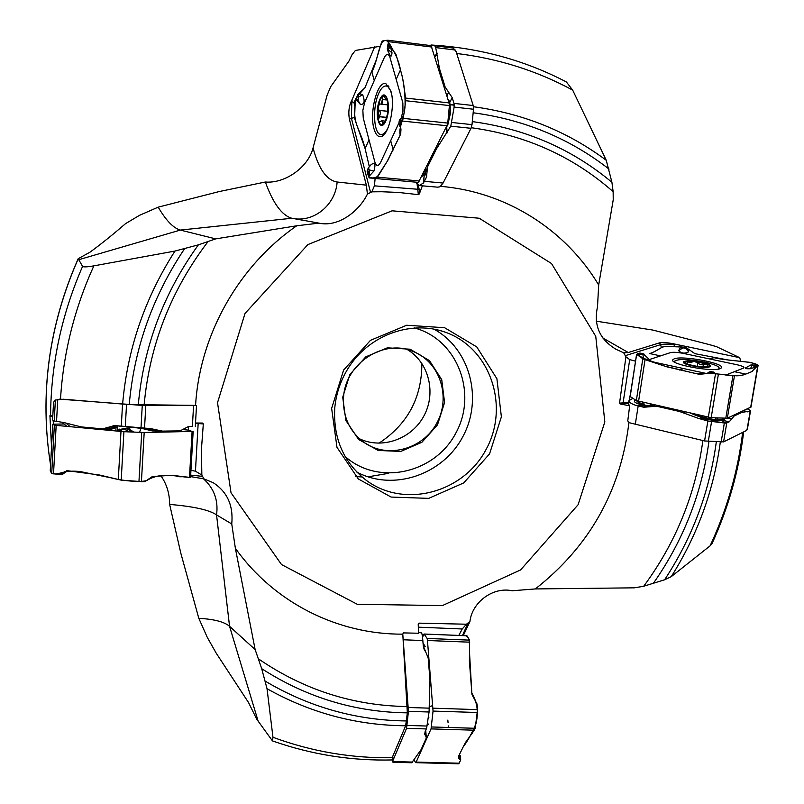 <?xml version="1.0" encoding="UTF-8"?>
<svg xmlns="http://www.w3.org/2000/svg" width="804" height="804" viewBox="0 0 804 804"><rect width="100%" height="100%" fill="white"/><g stroke="black" fill="none" stroke-linecap="round" stroke-linejoin="round"><path stroke-width="1.21" d="M375.116 178.478L374.423 185.845L419.196 189.372L419.356 193.915L422.361 185.835L437.738 187.171L439.999 186.799L443.064 183.051L471.023 128.308L472.008 124.63L473.496 109.233L473.214 105.535L456.109 51.607L453.335 48.089L450.28 47.255M440.642 186.347C506.641 191.824 565.805 230.034 598.678 284.978L613.231 199.844L613.14 191.684L611.924 182.287L606.256 160.287L572.669 90.108L566.378 81.948M428.532 45.305L432.24 45.195M195.553 405.437L195.724 402.995C200.588 333.248 239.381 265.28 296.766 225.773L215.683 238.878L198.377 244.858L174.981 251.059L93.857 265.853C87.274 267.018 83.515 267.199 82.571 266.395L78.199 258.697L89.917 252.235C100.842 244.275 112.701 234.758 125.494 223.683L139.574 215.301L158.197 207.151L219.271 191.543L265.36 182.016C284.696 183.774 308.254 167.503 313.068 147.876L327.097 95.234L330.665 86.742L348.906 61.154L352.031 54.722L355.398 50.451L380.352 46.24M63.154 399.206L129.233 404.593L194.347 405.367L196.427 405.487L196.477 406.08M51.536 447.225L49.948 416.181L50.009 415.377L52.793 416.281M272.455 740.906L272.978 737.288L267.028 688.706L261.702 668.677L255.139 649.572L235.371 548.278L231.753 523.977L216.547 514.912C209.402 509.957 193.754 506.46 169.634 504.409L180.89 553.464L198.809 618.316L207.362 637.522L216.316 653.33L248.557 702.575L256.667 719.088L272.455 740.906C311.661 754.675 351.81 761.016 392.905 759.931M169.634 504.409C169.644 493.787 166.79 484.309 161.061 475.968M596.256 321.168L653.009 330.102L709.842 344.735L716.535 346.675L739.72 357.69L740.755 361.287M598.678 284.978L597.513 306.806C593.493 325.318 599.663 339.479 616.045 349.298L623.693 352.805L625.934 356.825L619.552 403.106L623.09 402.894L623.663 403.859L620.316 404.01L619.552 403.106M620.316 404.01L629.663 405.779L627.763 420.964L629.291 422.723L704.575 440.954L723.59 441.878L746.293 430.592L747.418 428.974M712.324 542.921L710.093 545.846L671.27 576.629L664.596 579.784L643.702 586.247L634.436 587.824L535.313 588.94L512.158 590.759C492.762 586.508 471.898 602.528 469.928 621.613L466.431 624.216L418.984 623.14L418.251 627.03M392.925 762.222L392.895 760.644L406.563 728.334L408.432 711.339L402.794 634.245L403.276 632.899L418.542 633.23L418.211 623.984L418.984 623.14M231.753 523.977C233.482 505.545 227.281 491.767 213.13 482.661L203.925 478.872L201.844 475.033L201.422 449.416L203.322 423.909L198.156 423.577L198.096 423.004M195.513 423.004L202.688 423.055L203.322 423.909M296.766 225.773L318.947 223.13C338.444 227.512 359.217 211.06 367.438 194.065L371.82 191.844L381.679 191.744L398.312 192.427L418.351 194.648L417.145 184.578M419.356 193.915L418.351 194.648M392.895 760.644L392.744 756.373L405.648 725.771L407.337 712.857L402.794 634.245M709.329 366.815L706.615 366.493L708.093 365.036L706.987 364.071L700.585 364.664L694.666 361.438L691.812 361.87L691.882 362.574L684.646 361.488L694.666 361.438L706.987 364.071C710.083 365.227 710.887 366.132 709.409 366.785L699.349 366.855L686.907 364.182L684.254 362.845L684.646 361.488L685.309 363.117M718.444 369.096L719.198 368.473C719.469 366.473 714.525 364.333 704.364 362.041C688.345 359.076 678.445 358.765 674.656 361.117L675.099 362.423M687.249 362.272L686.938 364.192M703.52 364.152L703.028 367.167M697.822 362.936L697.229 366.574M642.808 402.211L643.18 402.844L643.371 402.332M717.269 418.02L717.781 418.05M645.21 402.754L642.748 403.176L644.386 402.563M632.859 398.362L628.979 400.613C628.638 402.07 630.889 403.648 635.743 405.327L643.753 407.236L656.597 406.231L679.46 411.467L698.676 418.462L707.872 420.984L725.781 423.165L729.228 421.819L734.132 415.99L741.831 412.412L750.232 411.005L750.413 410.472L747.449 408.914M628.919 401.045L628.457 404.04L629.663 405.779M636.276 400.533L638.808 402.904L637.743 403.628C634.235 402.281 633.482 401.156 635.492 400.241L635.693 400.161M640.607 401.698L638.808 402.904L646.798 405.678L651.33 405.176L651.732 406.1L645.793 406.442L637.743 403.628M697.179 414.653L704.334 417.618L716.093 419.949L717.279 420.974L705.46 419.145L690.214 413.055M703.771 417.417L702.746 418.331L698.676 418.462M704.334 417.618L703.51 418.603L699.53 418.733M705.852 416.643L706.284 418.15L705.46 419.145M715.51 417.929L716.093 419.949L720.344 419.638L721.53 420.653L717.279 420.974M720.344 419.638L725.781 423.165M720.535 419.618L721.801 419.386L723.087 420.412L721.831 420.643L726.072 423.145M721.801 419.386L722.726 418.914L724.193 419.809L723.087 420.412L729.228 421.819M724.746 418.422L724.193 419.809M722.484 418.301L722.726 418.914L722.886 418.321M644.597 405.025L643.542 405.749L635.743 405.327M644.868 405.115L643.863 405.879L636.175 405.457M646.798 405.678L643.753 407.236M650.938 404.07L648.104 406.754M655.079 405.015L652.486 405.819L651.943 404.945L653.019 404.543M717.238 418.02L716.485 417.979M359.468 438.773C382.131 449.647 411.678 439.014 423.899 415.959C436.401 393.045 428.984 362.534 407.407 349.619M355.881 476.621L361.77 476.943M367.971 476.842L388.302 473.385M343.559 397.156C342.584 416.753 349.69 432.029 364.875 442.994C388.292 458.933 423.195 448.974 436.884 422.944C451.064 397.166 440.12 362.554 413.909 351.8C384.402 338.122 345.408 362.976 343.559 397.156M421.859 363.398C421.899 397.729 407.588 424.341 378.925 443.225M342.725 397.266L349.84 374.513L365.8 356.845L387.337 347.83L410.07 349.207L429.457 360.604L441.728 379.639L444.572 402.543L437.507 424.854L421.909 442.27L400.784 451.426L378.192 450.461L358.574 439.446L345.871 420.472L342.725 397.266M677.119 346.444L674.395 346.423M739.72 357.69L676.908 344.544L674.455 344.625L674.003 346.413M597.704 321.419L596.347 321.861M674.455 344.625C668.134 343.991 663.521 344.001 660.617 344.655L659.431 342.886L628.276 352.524L623.693 352.805M659.431 342.886C663.622 342.213 669.451 342.755 676.908 344.544M629.371 400.101L631.512 387.237M635.522 361.187L629.713 359.609L623.09 402.894L628.718 402.291M661.411 347.629L660.617 344.655L625.643 355.569M629.713 359.609L625.934 356.825M463.255 635.612L469.928 621.613M462.461 635.582L467.647 623.783M458.813 635.431L462.23 628.979L466.431 624.216M462.23 628.979L418.281 627.17M423.678 634.366L422.04 634.306M427.889 720.032L427.567 722.223M428.22 717.801L428.854 717.49L428.12 718.464M425.215 646.235L423.306 646.195M423.607 647.773L425.437 651.541M420.994 632.738C421.758 632.698 422.301 634.527 422.623 638.245L423.286 645.944L428.18 657.933L429.979 680.104L429.065 712.002L426.683 727.69L424.542 733.921L426.261 737.087L426.05 738.585L421.145 749.529L411.789 762.755M424.994 650.898L424.09 649.18M423.256 645.511L424.703 645.672L423.075 643.23M423.195 644.748L424.07 646.094M190.598 476.611L203.925 478.872M255.139 649.572L229.552 626.306C224.356 621.834 214.105 619.17 198.809 618.316M53.416 424.14L53.154 420.582M190.689 475.114L202.206 476.34M190.96 470.32L195.442 471.204L201.844 475.033M195.442 471.204L198.156 423.577L195.493 423.346M183.312 429.637L188.367 430.1L188.578 426.462M53.566 402.271L55.375 400.04L63.184 399.236M59.576 399.136L142.258 405.417L196.427 405.487M126.62 431.808L125.705 428.984L121.404 429.457L121.896 431.557M132.037 432.049L126.861 428.421L128.087 431.879M180.729 430.823L180.086 431.708M179.322 431.728L179.915 430.894M121.655 429.075L127.112 428.04L134.047 432.14M127.112 428.04L125.705 428.984L124.932 428.522M192.397 426.311L188.628 426.462L180.086 430.884L162.478 431.105L150.78 428.632L114.55 425.557L102.59 428.894L81.214 426.904L63.767 422.522L54.23 421.005L52.592 419.959M161.956 431.055L152.348 430.924L142.358 428.552L130.107 427.014M152.348 430.924L154.891 430.401M139.504 432.371L141.082 428.08M128.982 430.009L130.228 427.306L122.429 426.261M122.118 426.331L119.645 426.019M119.706 426.15L117.233 425.798M119.826 429.024L117.414 430.974L117.716 426.231L116.188 427.326L113.957 426.763L116.057 425.688M103.967 428.914L110.48 428.793L113.575 427.145L115.927 427.638L110.319 429.597L109.444 428.813M108.56 427.225L113.957 426.763M374.674 46.893L352.082 99.696L351.84 101.756L353.921 102.399L356.222 98.359M313.068 147.876C318.565 168.82 326.585 180.196 337.127 182.016L366.343 185.151L367.438 194.065M370.503 192.206L351.408 118.248L349.398 119.253L366.343 185.151M349.398 119.253C348.152 111.826 349.047 105.314 352.082 99.696M215.683 238.878L180.337 230.075C173.413 228.125 166.026 220.487 158.197 207.151M78.511 259.782L180.337 230.075L291.832 218.256L318.414 223.03M291.832 218.256C281.872 215.382 273.048 203.301 265.36 182.016M374.423 185.845L371.82 191.844M354.604 117.565L351.408 118.248L351.84 101.756M355.016 106.62L353.921 102.399M415.437 182.136L419.185 185.543L423.326 183.121L424.371 181.342L426.542 176.991L427.467 167.021L436.411 148.951L450.793 126.178L454.129 107.093L453.969 103.394L452.17 97.565L445.125 87.003L439.476 68.591L435.718 47.587L434.763 45.768L433.396 45.145L431.165 45.647M447.908 121.484L449.346 113.032L450.652 112.289L447.727 125.183L445.707 128.117M446.31 126.891L446.692 133.564M446.652 126.208L447.114 132.881M447.406 124.469L447.727 125.183M449.396 105.716L450.079 105.213L450.652 112.289M449.426 105.314L450.049 104.761L454.25 105.153M449.094 103.123L449.717 102.58L450.049 104.761L454.23 104.701M448.471 101.073L448.923 100.399L449.717 102.58L452.17 97.565M447.888 99.153L448.923 100.399M423.607 172.79L424.17 174.076L421.608 176.82M423.718 172.558L424.371 173.905L423.326 183.121M424.371 171.252L425.306 172.649L424.371 173.905L423.537 182.82M425.085 169.805L426.009 170.95L425.306 172.649L426.542 176.991M425.889 168.167L426.009 170.95M385.729 119.997L382.905 124.027L382.312 124.248L382.563 122.901L383.89 123.042M382.473 123.052L383.769 123.193M382.372 99.495L387.387 100.048C386.272 96.369 384.704 95.173 382.694 96.45C380.684 98.088 379.176 101.465 378.161 106.6L379.789 103.816L380.533 104.108C382.493 103.646 383.106 102.108 382.372 99.495L382.694 96.45L383.478 96.229L386.875 99.957L386.824 98.601L387.719 101.485L387.498 113.907L385.739 119.967L382.905 124.027C380.895 125.213 379.347 123.967 378.272 120.298L378.161 106.6L378.885 110.349L380.041 111.374L380.453 113.274L378.272 120.298L379.398 121.806L381.96 120.781L382.563 122.901M382.292 99.314L386.553 99.786M379.066 116.691L386.634 117.495M379.016 110.349L387.9 111.304M391.689 94.641C390.493 89.344 388.654 86.46 386.171 85.998C383.548 85.787 381.076 88.229 378.764 93.314C372.202 107.143 373.629 134.479 380.985 134.509C383.528 134.68 385.96 132.278 388.262 127.303M382.413 99.334L381.297 103.957M636.587 354.283L630.095 396.452L636.336 400.573L711.178 417.698L727.329 418.211L750.966 407.065M755.659 365.277L752.202 364.895L750.494 368.724L755.368 367.106L753.358 365.87L756.001 366.282L752.253 371.468L745.76 374.091C742.996 375.247 739.821 375.82 736.253 375.8L718.394 374.192L710.043 372.202L713.922 373.267M709.701 372.363L705.801 373.659L699.349 374.352L666.596 366.755L642.818 358.735L636.688 354.383L639.652 353.137L637.652 353.649L637.652 354.654L643.361 358.353C647.069 359.629 648.768 359.73 648.436 358.644L648.265 358.463M725.781 375.066L743.62 368.051C744.805 367.157 742.645 366.071 737.157 364.775L683.37 353.398C677.601 352.303 673.35 352.031 670.616 352.574L650.134 359.298C648.597 360.172 650.547 361.267 655.974 362.594L706.274 373.458M713.821 372.413L710.666 371.559L709.731 371.991L714.093 372.895M720.203 368.644C712.465 372.302 669.591 364.323 672.727 359.88L674.224 358.815C682.727 355.278 725.751 363.488 721.359 367.9L720.203 368.644M688.696 351.81C684.847 353.82 681.48 353.438 678.586 350.675L680.496 347.439L682.606 347.107L686.053 348.504L688.696 351.81L687.963 348.856L694.907 353.659L728.183 360.011L750.695 362.423L757.961 365.177L755.006 365.961M756.001 366.282L757.318 365.76M650.959 353.167L649.722 353.559C652.858 352.584 656.556 350.715 660.848 347.951L664.556 346.323L682.305 347.057M682.707 347.479L686.224 347.83M682.606 347.107L686.304 347.881L682.606 347.107M683.189 347.861L687.963 348.856L686.325 347.851M639.481 353.137L640.346 353.147L638.838 353.619L641.049 354.192L638.738 353.639M641.813 353.408L640.486 353.157M640.959 353.911L643.089 353.659L640.346 353.147M750.494 368.724C746.383 368.855 744.725 368.594 745.529 367.941L750.765 365.026M752.202 364.895L750.825 364.996L753.358 365.87L756.283 365.388M400.402 120.841L400.683 120.309L401.226 121.675L399.638 120.459L398.925 122.962L400.975 128.992L400.704 133.977L387.076 161.564L376.131 178.568L418.422 182.407L446.883 125.746L447.758 123.092L449.406 105.565L449.034 102.902L431.105 45.637L387.689 40.21L389.297 46.361L388.543 41.999M389.628 46.099L395.91 54.109L400.452 69.898C403.538 80.621 402.824 80.47 404.965 93.515L405.779 100.389L403.276 118.369L401.739 122.349L399.638 125.243M399.467 120.047L403.688 115.414M401.206 117.977L402.955 111.193L402.854 102.882L389.93 57.285C388.362 53.325 386.453 53.486 384.191 57.787L364.574 102.721L362.855 110.359L363.237 117.947L374.905 162.197C376.403 166.398 378.272 166.528 380.513 162.599L398.844 123.082M399.236 124.097L399.648 124.972L401.226 121.675M400.161 125.756L401.739 122.349M390.915 91.143C395.699 106.289 388.322 137.363 380.302 136.65C377.558 136.65 375.458 134.027 373.991 128.781C369.086 112.64 377.578 80.068 385.96 83.767L390.915 91.143M369.348 166.75L365.086 148.529C362.343 138.017 361.679 137.956 356.845 125.213L354.574 118.268L355.207 101.746L356.634 97.384M387.628 40.2L382.222 41.014L381.408 42.682L376.352 59.767L364.986 87.686L358.936 93.535L362.654 94.681C365.147 101.214 364.423 104.5 360.473 104.54L356.544 100.118L356.373 97.987L357.77 94.751L356.373 97.987M357.77 94.751L358.936 93.535L358.524 95.867L357.901 95.184L356.504 98.5L357.247 99.857L356.463 98.56M357.147 99.314L357.82 99.646L358.795 96.922L357.901 95.184M418.422 182.407L369.257 177.915L367.257 171.443L368.061 175.041L369.368 175.955L373.91 171.071C375.88 164.177 374.955 162.026 371.146 164.599L368.533 167.724M367.247 170.729L367.187 171.684M367.719 169.342L367.277 170.709L368.142 173.935L368.996 171.986L368.172 174.086M368.192 168.317L367.277 170.709M388.131 49.536L387.458 50.23L387.337 48.34L388.131 49.536L388.633 48.391L390.643 47.466L392 52.833C391.709 56.19 391.046 56.963 390.01 55.164L387.538 50.391M392 52.833L388.422 49.948L389.186 47.114L388.181 43.999L387.618 46.17L388.191 43.858M388.633 48.391L389.186 47.114M188.367 430.1L192.096 431.446L144.187 432.492L123.906 431.698L54.35 425.205L52.793 424.19L64.069 423.989M60.973 474.471L62.27 474.27L65.375 471.476L60.199 473.767L61.255 474.33L58.672 474.31L67.566 470.732L99.374 474.993L121.203 480.139L142.539 481.676M144.911 481.596L152.448 476.491L166.187 475.656C175.232 475.114 175.202 475.878 185.824 476.943L190.357 477.445M144.599 481.616L141.092 481.696M192.096 431.446L189.483 477.375C176.086 476.651 161.122 471.636 146.851 480.47C140.539 482.782 120.309 480.46 110.872 477.787L85.747 472.722C77.295 470.621 69.174 470.652 61.385 472.792C55.838 474.35 52.501 474.34 51.355 472.762L50.24 470.943L52.793 424.19L50.24 470.973L51.717 473.345L59.647 474.491M58.672 474.31L54.943 473.888M62.742 474.199L59.325 474.491M422.522 637.18L424.08 634.054L427.125 638.436L427.457 640.507L433.054 711.078L431.044 728.896L416.15 762.081L415.578 762.604L413.99 759.609M458.662 763.78L460.581 760.403L458.431 757.298L458.642 756.142L463.184 746.906C466.29 740.605 466.933 740.675 472.42 732.916L475.214 728.293L477.546 709.63L477.023 704.002L471.968 694.535L469.395 661.26L469.576 640.135L466.953 635.793L424.08 634.054M466.461 636.225C468.913 636.507 469.938 642.084 469.536 652.938L471.827 693.068C477.395 702.394 478.742 712.726 475.847 724.062C471.556 733.901 467.335 741.519 463.184 746.906L458.531 756.403L458.732 758.232L460.26 759.85L458.652 756.112M460.26 759.85L460.531 757.911L460.571 760.222M460.581 757.961L460.652 758.875M750.655 407.427L757.81 365.599L751.67 371.709L745.76 374.091C740.002 375.81 739.489 376.161 728.213 375.347C717.811 373.579 707.188 373.026 696.324 373.699L664.295 366.001L643.723 359.177C639.853 356.926 637.934 355.046 637.954 353.549M638.215 353.469L639.431 353.137M653.793 352.011L662.496 347.006C667.682 346.021 674.295 346.042 682.325 347.057M686.515 347.931L688.144 349.087M713.56 357.599C729.64 361.388 754.353 361.036 758.092 365.448M371.739 72.079C377.518 62.169 379.046 40.753 385.005 40.592C386.794 39.808 389.277 42.642 392.463 49.064C396.573 55.898 399.236 62.843 400.452 69.898C403.688 80.249 405.236 92.078 405.095 105.364C404.402 118.821 398.382 127.122 400.191 135.082L387.95 160.147L378.081 176.156C374.754 178.217 371.619 178.498 368.684 177.011M365.167 148.81L357.187 126.097C354.061 117.846 353.78 108.5 356.353 98.048M356.865 96.842L364.956 87.757M447.828 720.103L448.069 722.806M448.33 725.901L448.471 727.479M418.281 185.322L419.196 189.372M473.476 106.741C523.092 113.475 567.353 131.323 606.256 160.287M609.04 169.101C569.604 138.409 524.308 119.625 473.154 112.771M572.669 90.108C536.911 70.762 498.259 58.551 456.702 53.486M472.3 121.605C525.494 128.761 572.036 148.981 611.924 182.287M613.14 191.684C573.121 156.468 525.836 135.152 471.295 127.725M184.578 248.737C152.659 296.324 134.218 348.273 129.233 404.593M122.61 404.171C127.354 349.207 144.81 298.163 174.981 251.059M93.857 265.853C74.44 308.605 63.325 353.036 60.501 399.166M207.864 241.813C170.86 290.525 149.604 344.996 144.097 405.216M138.268 405.025C143.574 346.514 163.604 293.128 198.377 244.858M50.572 415.748C50.953 364.282 61.627 314.505 82.571 266.395M78.149 258.978C48.652 326.082 39.456 394.714 50.562 464.893M628.939 422.381C620.748 490.872 589.533 546.398 535.313 588.94M402.814 634.155C338.213 634.567 274.224 603.01 235.371 548.278M217.522 402.703L231.029 492.782L281.531 564.579L357.257 604.266L442.341 605.603L520.59 569.935L578.086 504.741L604.829 421.969L595.754 336.323L551.524 263.551L479.204 218.226L392.091 210.819L307.902 244.577L245.029 313.439L217.522 402.703M265.26 681.179C309.188 707.168 356.303 720.424 406.593 720.947M405.648 725.771C356.614 725.369 310.404 713.017 267.028 688.706M272.978 737.288C311.912 751.629 351.901 758.433 392.945 757.7M258.556 658.938C303.852 689.922 353.469 705.791 407.427 706.545M407.337 712.857C354.986 712.183 306.445 697.46 261.702 668.677M710.093 545.846C726.937 509.696 737.791 471.878 742.665 432.391M664.596 579.784C692.324 537.655 709.56 491.686 716.314 441.878M720.314 442.069C713.741 490.4 697.39 535.253 671.27 576.629M643.702 586.247C675.883 542.64 695.611 494.078 702.867 440.552M708.927 441.517C701.862 493.405 683.229 540.831 653.019 583.815M701.721 362.423C685.119 358.835 675.229 362.212 692.174 365.85C709.218 369.518 718.615 365.971 701.721 362.423M687.39 362.383L687.088 364.252M697.832 363.046L697.259 366.584M703.389 364.232L702.907 367.167M750.232 411.005L746.996 429.909M726.766 422.974L723.59 441.878M724.334 423.085L721.138 442.11M711.56 421.688L708.284 441.486M707.872 420.984L704.575 440.954M638.165 405.95L635.271 424.582M652.305 404.382L651.943 404.945M642.748 403.176L642.094 402.04M718.153 418.07L717.238 418.472M679.46 411.467L680.807 410.904M656.597 406.231L657.973 405.678M683.541 412.713L685.35 411.949M731.69 418.894L727.791 418M734.132 415.99L732.806 415.688M741.831 412.412L740.514 412.12M743.147 412.07L741.449 411.688M747.71 411.869L743.439 410.764M743.61 410.683L747.981 411.809M633.552 398.804L632.688 398.462M650.436 406.623L652.486 405.819M345.127 456.461C378.181 486.169 434.693 473.626 455.818 433.125C477.968 393.166 457.275 339.107 414.261 327.901M433.818 329.077C470.27 348.856 483.325 399.216 462.742 436.843C442.702 474.752 393.488 491.626 356.886 472.119M445.255 332.183C412.351 320.263 371.649 333.931 350.222 365.116C341.368 378.212 336.213 392.553 334.745 408.12C333.178 438.291 343.519 462.23 365.78 479.958C403.769 508.902 463.204 493.123 486.108 449.416C509.947 406.211 490.35 347.911 445.255 332.183L439.466 330.374M331.64 408.382L343.62 370.061L370.493 340.323L406.653 325.248L444.612 327.72L476.752 346.906L496.902 378.724L501.384 416.824L489.556 453.888L463.707 482.923L428.693 498.369L391.116 497.063L358.323 478.953L336.976 447.325L331.64 408.382M602.889 338.022L628.276 352.524M628.577 403.226L623.663 403.859M412.673 762.081L392.885 761.559M426.311 728.926L406.563 728.334M427.004 726.042L407.136 725.429M429.065 712.002L408.432 711.339M429.286 708.163L408.482 707.49M422.854 640.557L403.618 639.783M429.236 707.068L431.678 705.912M427.225 724.535L428.15 723.932L427.356 723.64M427.688 721.369L427.778 720.796M428.612 724.293L427.115 725.258M425.406 735.509L425.105 731.64M203.402 478.732C214.105 488.37 218.487 500.43 216.547 514.912L229.552 626.306L258.114 721.047M52.783 416.351L49.948 416.181M120.901 431.467L120.369 429.467L118.198 431.215M56.541 421.457L57.747 399.417M121.303 426.17L122.52 404.402M125.293 426.552L126.519 404.653M140.991 428.07L142.258 405.417M144.519 428.341L145.805 405.528M192.387 426.391L193.573 405.618M54.23 421.005L55.375 400.04M173.543 431.859L174.679 431.004M175.463 430.984L174.709 431.557L175.714 430.984M155.152 431.195L156.267 430.532M146.499 428.431L154.157 430.261L161.604 430.944M115.957 431.004L115.927 427.638M150.981 428.673L150.298 428.592M110.319 429.597L103.193 428.934M65.938 423.105L70.219 426.733M292.063 218.296L292.606 218.397M293.279 218.517C314.334 222.417 335.68 204.497 337.127 182.016M356.071 98.741L355.569 98.691M435.718 47.587L455.245 50.019M453.969 103.394L473.214 105.535M454.129 107.093L473.496 109.233M451.928 122.489L472.008 124.63M450.793 126.178L471.023 128.308M424.371 181.342L443.064 183.051M434.763 45.768L453.335 48.089M424.472 171.111L425.004 169.966M448.712 112.972L449.346 113.032L449.044 109.414M436.411 148.951L436.039 147.665M427.467 167.021L427.095 165.735M438.341 145.695L437.848 144.017M448.642 92.279L446.883 95.887M445.125 87.003L444.542 88.219M439.476 68.591L438.904 69.807M438.773 65.365L438.029 66.943M437.286 53.757L434.934 56.833M434.753 56.25L437.155 53.104M426.813 171.352L425.899 168.157M380.774 104.108L388.121 104.912L380.533 104.108M379.207 116.58L386.674 117.364M379.156 110.399L387.89 111.344M379.85 99.475C373.699 113.062 379.538 134.851 385.779 121.092C392.111 107.284 385.98 85.385 379.85 99.475M679.36 370.021L683.521 368.544M734.394 371.679L745.76 374.091M708.354 372.433L709.56 371.86M713.279 371.971L714.133 372.503M710.666 371.559L709.852 371.749M714.424 372.754L715.359 373.619L713.63 372.101L710.314 371.569M718.394 374.192L711.178 417.698M732.906 375.9L725.761 418.472M734.434 375.96L727.329 418.211M645.049 359.619L638.587 401.236M715.53 373.659L708.324 417.206M713.851 357.659L710.053 359.036M660.526 355.891L649.722 353.559M678.586 350.675L682.686 347.991L680.496 347.439M642.858 354.102L637.652 354.654M643.843 353.961L642.949 354.383L643.361 358.353M648.436 358.644L643.14 353.69M643.039 353.67L641.713 353.388M636.627 354.333L630.175 396.663M642.818 358.735L636.336 400.573M757.479 365.699L752.112 364.895M752.192 365.348L753.549 365.629M393.226 149.956L390.694 140.65M396.211 79.375L400.452 69.898M399.98 126.62L399.447 125.082M399.638 120.459L399.91 119.917L402.734 120.218M398.874 123.153L399.377 120.158L403.568 116.339M398.925 122.962L399.186 124.318M403.276 118.369L447.758 123.092M405.739 100.731L449.406 105.565M405.658 98.078L449.034 102.902M388.402 41.637L431.939 47.064M377.458 177.161L419.547 181M402.392 121.052L446.883 125.746M371.84 71.837L374.252 80.561M369.016 139.846L365.086 148.529M357.82 99.646L357.921 100.198L356.544 100.118M362.654 94.681L358.795 96.922L357.921 100.198L360.473 104.54M358.453 97.284L358.182 96.229M368.634 171.855L369.307 169.935L369.368 175.955M368.946 169.805L368.453 167.825L369.307 169.935L373.91 171.071M368.202 168.488L367.729 169.533M387.679 46.21L387.347 48.351L387.659 46.2M386.694 86.048L388.051 85.214M382.774 135.675L381.629 134.58M401.407 123.082L400.523 125.474M138.951 481.696L141.715 432.472M121.203 480.139L123.906 431.698M118.299 479.606L120.982 431.477M53.526 473.687L56.169 425.427M141.424 481.696L144.187 432.492M177.724 476.481L182.257 476.531M183.855 476.712L179.392 476.732L176.93 476.33L179.714 476.229M190.538 477.486L193.161 431.376L190.548 477.475M51.717 473.345L54.35 425.205M477.586 712.505L433.054 711.078M475.214 728.293L431.557 726.967M474.39 730.203L431.044 728.896M459.174 763.217L416.15 762.081M469.707 642.185L427.457 640.507M477.546 709.63L432.994 708.183M469.576 640.135L427.125 638.436M458.963 755.489L460.411 756.584L460.169 755.589L460.612 758.031M566.85 82.199C525.082 60.33 479.928 47.938 431.386 45.024M78.159 258.767C48.612 325.881 39.406 394.613 50.562 464.953M711.852 543.966C728.243 508.218 738.856 470.853 743.69 431.889M674.496 362.091L674.576 361.589M706.575 366.714L706.495 367.217M750.524 410.814L747.358 429.326M458.863 635.431L459.416 634.155M420.964 632.738L418.502 632.637M411.98 762.765L392.965 762.262M426.261 737.087L425.728 730.233M195.322 426.432L196.488 405.869M52.582 419.979L53.556 402.191M162.478 431.105L154.951 430.411M113.193 425.537L114.098 425.527M66.33 425.909L61.978 422.221M419.196 185.543L422.291 185.824M433.386 45.145L450.662 47.305M385.086 121.113L381.96 120.781M386.875 99.957L387.377 100.008M388.875 86.299L386.171 85.998M383.799 134.801L380.985 134.509M682.174 347.047L682.707 347.097M642.255 358.333L643.491 359.076M643.723 359.167L641.652 357.911M758.092 365.418L750.946 407.196M672.717 360.393L672.727 359.88M399.377 124.942L400.01 126.741M399.377 120.158L398.874 123.253M398.895 123.324L399.186 124.359M367.74 169.282L367.428 170.046M368.212 168.237L367.76 169.232M387.9 44.642L387.458 50.23M388.513 42.109L387.97 44.361M387.659 40.2L431.105 45.637M181.362 476.782L179.372 476.732M176.93 476.33L176.398 475.837M64.772 471.657L68.31 470.812M67.124 470.702L66.551 470.702M66.983 471.043L62.722 474.209L59.607 474.511M54.752 473.868L55.788 474.089M466.873 635.753L424.03 634.024M460.672 759.579L460.581 760.293M460.169 755.589L459.416 754.564M458.642 763.8L415.698 762.664"/></g></svg>
